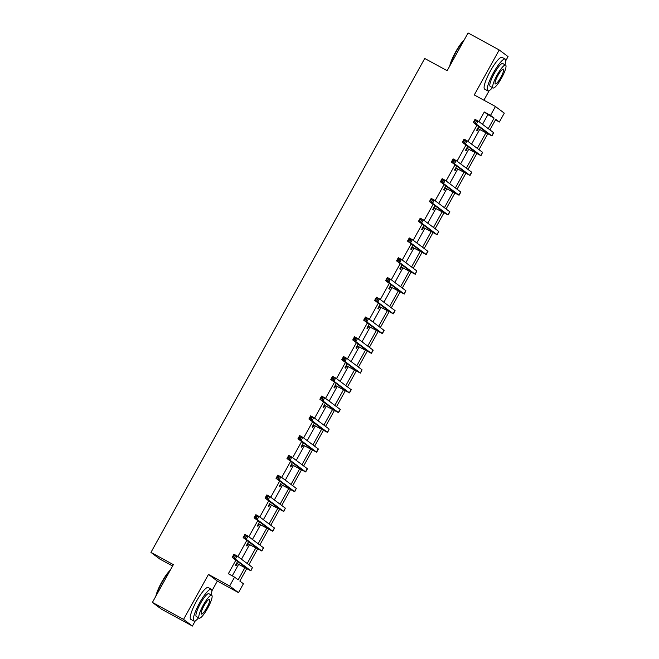 <?xml version="1.0" encoding="UTF-8"?>
<svg xmlns="http://www.w3.org/2000/svg" width="659" height="659" viewBox="0 0 659 659"><rect width="100%" height="100%" fill="white"/><g stroke="black" fill="none" stroke-linecap="round" stroke-linejoin="round"><path stroke-width="0.99" d="M246.664 568.75L239.827 581.073L243.418 583.767L238.5 592.63L229.653 586.008L234.571 577.136L238.154 579.821L244.835 567.778M211.868 590.925L217.338 581.065L238.5 592.63M217.338 581.065L208.483 574.434L183.548 619.419L152.418 602.408L161.274 609.04L192.403 626.05L195.295 620.827M172.592 566.023L159.791 559.03L150.944 552.399L424.734 58.462L447.148 70.711L468.079 32.95L499.209 49.96L474.274 94.945L495.436 106.511L504.292 113.142L499.374 122.014L495.782 119.32L489.934 129.881M483.887 100.201L489.176 90.645M505.758 60.743L508.056 56.592L499.209 49.96M495.477 119.88L499.374 122.014M183.548 619.419L192.403 626.05M482.528 124.329L487.882 114.666L484.299 111.981L478.936 121.643M476.935 125.259L467.981 141.413M465.979 145.021L457.025 161.175M455.023 164.791L446.069 180.945M444.067 184.561L435.113 200.715M433.103 204.323L424.149 220.485M422.147 224.093L413.193 240.247M411.191 243.863L402.237 260.017M400.235 263.633L391.281 279.787M389.28 283.395L380.325 299.548M378.324 303.165L369.361 319.318M367.36 322.935L358.405 339.088M356.404 342.696L347.45 358.858M345.448 362.466L336.494 378.62M334.492 382.236L325.538 398.39M323.536 402.006L314.582 418.16M312.572 421.768L303.618 437.922M301.616 441.538L292.662 457.692M290.66 461.308L281.706 477.462M279.704 481.07L270.75 497.232M268.748 500.84L259.794 516.994M257.784 520.61L248.83 536.764M246.828 540.38L237.874 556.534M235.873 560.142L228.343 573.734L234.571 577.136M232.24 575.859L238.607 564.376M241.466 559.219L249.563 544.606M252.422 539.449L260.519 524.844M263.378 519.687L271.475 505.074M274.333 499.917L282.439 485.304M285.298 480.147L293.395 465.542M296.253 460.377L304.351 445.772M307.209 440.616L315.307 426.002M318.165 420.846L326.263 406.232M329.121 401.076L337.219 386.471M340.085 381.314L348.183 366.701M351.041 361.544L359.139 346.931M361.997 341.774L370.094 327.169M372.953 322.004L381.05 307.399M383.909 302.242L392.006 287.629M394.865 282.472L402.97 267.859M405.829 262.702L413.926 248.097M416.785 242.94L424.882 228.327M427.74 223.17L435.838 208.557M438.696 203.4L446.794 188.795M449.652 183.63L457.75 169.025M460.616 163.869L468.714 149.255M471.572 144.099L479.67 129.485M481.268 123.39L480.675 122.945M478.673 126.553L476.473 130.515L477.075 130.96L478.212 128.9M470.312 143.16L469.719 142.706M467.717 146.323L465.518 150.277L466.119 150.73L467.256 148.67M459.356 162.921L458.755 162.476M456.753 166.093L454.562 170.047L455.163 170.5L456.3 168.44M448.4 182.691L447.799 182.246M445.797 185.854L443.606 189.817L444.199 190.262L445.344 188.21M437.444 202.461L436.843 202.016M434.841 205.624L432.65 209.587L433.243 210.032L434.388 207.972M426.488 222.231L425.887 221.778M423.885 225.394L421.686 229.348L422.287 229.802L423.424 227.742M412.929 245.164L410.73 249.118L411.331 249.563L412.468 247.512M401.965 264.926L399.774 268.888L400.375 269.333L401.512 267.274M391.009 284.696L388.818 288.65L389.42 289.103L390.556 287.044M380.054 304.466L377.862 308.42L378.455 308.873L379.6 306.814M371.116 320.587L371.701 321.065M369.098 324.228L366.906 328.19L367.5 328.635L368.645 326.584M360.16 340.357L360.737 340.835M358.142 343.998L355.942 347.96L356.544 348.405L357.68 346.346M349.781 360.605L349.188 360.152M347.186 363.768L344.986 367.722L345.588 368.175L346.725 366.116M338.825 380.367L338.224 379.922M336.222 383.538L334.031 387.492L334.632 387.937L335.769 385.886M327.869 400.137L327.268 399.692M325.266 403.3L323.075 407.262L323.668 407.707L324.813 405.647M316.913 419.907L316.312 419.453M314.31 423.07L312.119 427.024L312.712 427.477L313.857 425.417M305.949 439.668L305.356 439.224M303.354 442.84L301.155 446.794L301.756 447.247L302.893 445.187M294.993 459.438L294.4 458.994M292.398 462.602L290.199 466.564L290.8 467.009L291.937 464.957M284.037 479.208L283.444 478.764M281.434 482.372L279.243 486.334L279.844 486.779L280.981 484.719M273.081 498.978L272.48 498.525M270.478 502.142L268.287 506.096L268.888 506.549L270.025 504.489M262.125 518.74L261.524 518.295M259.522 521.912L257.331 525.866L257.924 526.31L259.069 524.259M251.17 538.51L250.568 538.065M248.567 541.673L246.375 545.636L246.968 546.08L248.113 544.021M240.206 558.28L239.612 557.827M237.611 561.443L235.411 565.397L236.013 565.85L237.149 563.791M208.483 574.434L229.653 586.008M484.299 111.981L490.518 115.383L495.436 106.511M152.418 602.408L173.35 564.648L150.944 552.399M487.726 133.859L478.978 149.642M476.77 153.629L468.022 169.412M465.806 173.399L457.058 189.182M454.85 193.169L446.102 208.944M443.894 212.931L435.146 228.714M432.938 232.701L424.19 248.484M421.982 252.471L413.234 268.254M411.027 272.233L402.278 288.016M400.062 292.003L391.314 307.786M389.107 311.773L380.358 327.556M378.151 331.543L369.402 347.318M367.195 351.305L358.447 367.088M356.239 371.075L347.491 386.858M345.275 390.845L336.527 406.628M334.319 410.606L325.571 426.389M323.363 430.376L314.615 446.159M312.407 450.146L303.659 465.929M301.451 469.916L292.703 485.691M290.495 489.678L281.747 505.461M279.531 509.448L270.783 525.231M268.575 529.218L259.827 545.001M257.62 548.98L248.871 564.763M488.261 128.62L494.11 118.068L490.518 115.383M247.199 563.511L255.791 548.008M258.155 543.741L266.747 528.238M269.111 523.979L277.703 508.468M280.067 504.209L288.667 488.706M291.023 484.439L299.623 468.936M301.987 464.669L310.578 449.166M312.943 444.907L321.534 429.404M323.898 425.137L332.49 409.634M334.854 405.367L343.446 389.864M345.81 385.606L354.41 370.094M356.774 365.836L365.366 350.333M367.73 346.066L376.322 330.563M378.686 326.296L387.278 310.793M389.642 306.534L398.234 291.031M400.598 286.764L409.198 271.261M411.554 266.994L420.154 251.491M422.518 247.232L431.11 231.721M433.474 227.462L442.065 211.959M444.43 207.692L453.021 192.189M455.385 187.922L463.977 172.419M466.341 168.16L474.941 152.657M477.305 148.39L485.897 132.887M487.882 114.666L494.11 118.068M477.618 128.456L488.789 134.156L473.253 122.5L475.015 119.328L478.121 121.034L493.715 132.747L491.96 135.919L478.698 128.958L477.421 128.818M476.35 121.24L475.106 120.564L474.406 121.824L475.65 122.508L476.35 121.24L478.121 121.034L476.366 124.205L491.96 135.919M475.65 122.508L476.366 124.205L473.253 122.5L474.406 121.824M478.096 128.505L478.698 128.958M475.106 120.564L475.015 119.328M449.702 66.106A17.686 3.608 -61.3 0 1 455.583 52.02A17.686 3.608 -61.3 0 1 464.191 39.968M463.747 40.767A18.114 3.699 118.7 0 0 455.888 52.168A18.114 3.699 118.7 0 0 450.204 65.2M504.992 64.739A18.114 3.699 118.7 0 0 505.165 59.063A18.114 3.699 118.7 0 0 493.492 72.721A18.114 3.699 118.7 0 0 487.792 90.86A18.114 3.699 118.7 0 0 492.479 87.639M505.165 59.063L502.059 57.358A18.114 3.699 118.7 0 0 490.378 71.015A18.114 3.699 118.7 0 0 484.678 89.154L487.792 90.86M493.089 87.968L490.222 86.403A13.048 2.661 -61.3 0 1 494.324 73.347A13.048 2.661 -61.3 0 1 502.735 63.511L505.601 65.076A13.048 2.661 118.7 0 0 497.191 74.912A13.048 2.661 118.7 0 0 493.089 87.968A13.048 2.661 118.7 0 0 501.499 78.133A13.048 2.661 118.7 0 0 505.601 65.076M497.957 75.48A8.41 1.713 118.7 0 0 495.313 83.899A8.41 1.713 118.7 0 0 500.733 77.564A8.41 1.713 118.7 0 0 503.377 69.146A8.41 1.713 118.7 0 0 497.957 75.48M155.821 596.28A17.686 3.608 -61.3 0 1 161.702 582.194A17.686 3.608 -61.3 0 1 170.302 570.15M169.865 570.949A18.114 3.699 118.7 0 0 162.007 582.35A18.114 3.699 118.7 0 0 156.323 595.374M211.102 594.92A18.114 3.699 118.7 0 0 211.284 589.237A18.114 3.699 118.7 0 0 199.603 602.894A18.114 3.699 118.7 0 0 193.911 621.033A18.114 3.699 118.7 0 0 198.598 617.812M211.284 589.237L208.17 587.54A18.114 3.699 118.7 0 0 196.497 601.197A18.114 3.699 118.7 0 0 190.797 619.336L193.911 621.033M199.207 618.15L196.341 616.585A13.048 2.661 -61.3 0 1 200.443 603.52A13.048 2.661 -61.3 0 1 208.854 593.693L211.72 595.258A13.048 2.661 118.7 0 0 203.31 605.086A13.048 2.661 118.7 0 0 199.207 618.15A13.048 2.661 118.7 0 0 207.61 608.315A13.048 2.661 118.7 0 0 211.72 595.258M204.076 605.662A8.41 1.713 118.7 0 0 201.432 614.081A8.41 1.713 118.7 0 0 206.852 607.738A8.41 1.713 118.7 0 0 209.496 599.328A8.41 1.713 118.7 0 0 204.076 605.662M466.663 148.226L477.833 153.926L462.297 142.27L464.051 139.098L467.165 140.804L482.586 152.344L480.996 155.681L467.733 148.728L466.457 148.58M465.394 141.01L464.15 140.326L463.45 141.594L464.694 142.278L465.394 141.01L467.165 140.804L465.411 143.967L480.996 155.681M464.694 142.278L465.411 143.967L462.297 142.27L463.45 141.594M467.14 148.275L467.733 148.728M464.15 140.326L464.051 139.098M455.699 167.987L466.869 173.696L451.341 162.032L453.095 158.868L456.209 160.565L471.795 172.279L470.04 175.451L456.778 168.49L455.501 168.35M454.438 160.78L453.194 160.096L452.494 161.364L453.738 162.04L454.438 160.78L456.209 160.565L454.455 163.737L470.04 175.451M453.738 162.04L454.455 163.737L451.341 162.032L452.494 161.364M456.185 168.045L456.778 168.49M453.194 160.096L453.095 158.868M444.743 187.757L455.913 193.458L440.385 181.802L442.14 178.638L445.253 180.335L460.839 192.049L459.084 195.221L445.822 188.26L444.545 188.12M443.482 180.541L442.238 179.866L441.53 181.134L442.782 181.81L443.482 180.541L445.253 180.335L443.499 183.507L459.084 195.221M442.782 181.81L443.499 183.507L440.385 181.802L441.53 181.134M445.229 187.815L445.822 188.26M442.238 179.866L442.14 178.638M433.787 207.527L444.957 213.228L429.429 201.572L431.184 198.4L434.297 200.105L449.883 211.819L448.128 214.982L434.866 208.03L433.589 207.89M432.526 200.311L431.283 199.628L430.574 200.896L431.818 201.58L432.526 200.311L434.297 200.105L432.543 203.269L448.128 214.982M431.818 201.58L432.543 203.269L429.429 201.572L430.574 200.896M434.265 207.577L434.866 208.03M431.283 199.628L431.184 198.4M422.831 227.297L434.001 232.998L418.473 221.342L420.228 218.17L423.342 219.875L438.754 231.416L437.172 234.752L423.91 227.792L422.633 227.652M421.562 220.081L420.318 219.398L419.618 220.666L420.862 221.35L421.562 220.081L423.342 219.875L421.579 223.039L437.172 234.752M420.862 221.35L421.579 223.039L418.473 221.342L419.618 220.666M423.309 227.347L423.91 227.792M420.318 219.398L420.228 218.17M411.875 247.059L423.045 252.768L407.509 241.103L409.272 237.94L412.377 239.637L427.971 251.351L426.208 254.522L412.954 247.562L411.669 247.422M410.606 239.843L409.363 239.168L408.662 240.436L409.906 241.112L410.606 239.843L412.377 239.637L410.623 242.809L426.208 254.522M409.906 241.112L410.623 242.809L407.509 241.103L408.662 240.436M412.353 247.117L412.954 247.562M409.363 239.168L409.272 237.94M400.919 266.829L412.089 272.529L396.553 260.873L398.308 257.702L401.422 259.407L416.842 270.956L415.252 274.292L401.99 267.332L400.713 267.192M399.651 259.613L398.407 258.938L397.707 260.198L398.95 260.882L399.651 259.613L401.422 259.407L399.667 262.579L415.252 274.292M398.95 260.882L399.667 262.579L396.553 260.873L397.707 260.198M401.397 266.879L401.99 267.332M398.407 258.938L398.308 257.702M389.955 286.599L401.125 292.299L385.597 280.643L387.352 277.472L390.466 279.177L405.886 290.718L404.296 294.054L391.034 287.102L389.757 286.953M388.695 279.383L387.451 278.699L386.751 279.968L387.994 280.652L388.695 279.383L390.466 279.177L388.711 282.34L404.296 294.054M387.994 280.652L388.711 282.34L385.597 280.643L386.751 279.968M390.441 286.649L391.034 287.102M387.451 278.699L387.352 277.472M378.999 306.361L390.169 312.069L374.642 300.405L376.396 297.242L379.51 298.939L395.095 310.653L393.341 313.824L380.078 306.863L378.801 306.723M377.739 299.153L376.495 298.469L375.787 299.738L377.03 300.413L377.739 299.153L379.51 298.939L377.755 302.11L393.341 313.824M377.03 300.413L377.755 302.11L374.642 300.405L375.787 299.738M379.477 306.419L380.078 306.863M376.495 298.469L376.396 297.242M368.043 326.131L379.213 331.831L363.686 320.175L365.44 317.012L368.554 318.709L384.139 330.423L382.385 333.594L369.122 326.633L367.846 326.493M366.783 318.915L365.531 318.239L364.831 319.508L366.075 320.183L366.783 318.915L368.554 318.709L366.791 321.88L382.385 333.594M366.075 320.183L366.791 321.88L363.686 320.175L364.831 319.508M368.521 326.189L369.122 326.633M365.531 318.239L365.44 317.012M357.087 345.901L368.257 351.601L352.722 339.945L354.484 336.774L357.59 338.479L373.183 350.193L371.429 353.356L358.166 346.403L356.89 346.263M355.819 338.685L354.575 338.001L353.875 339.27L355.119 339.953L355.819 338.685L357.59 338.479L355.835 341.642L371.429 353.356M355.119 339.953L355.835 341.642L352.722 339.945L353.875 339.27M357.565 345.95L358.166 346.403M354.575 338.001L354.484 336.774M346.132 365.671L357.302 371.371L341.766 359.715L343.52 356.544L346.634 358.249L362.055 369.79L360.465 373.126L347.202 366.165L345.926 366.025M344.863 358.455L343.619 357.771L342.919 359.04L344.163 359.723L344.863 358.455L346.634 358.249L344.879 361.412L360.465 373.126M344.163 359.723L344.879 361.412L341.766 359.715L342.919 359.04M346.609 365.72L347.202 366.165M343.619 357.771L343.52 356.544M335.167 385.433L346.337 391.141L330.81 379.477L332.564 376.314L335.678 378.011L351.263 389.724L349.509 392.896L336.247 385.935L334.97 385.795M333.907 378.217L332.663 377.541L331.963 378.81L333.207 379.485L333.907 378.217L335.678 378.011L333.924 381.182L349.509 392.896M333.207 379.485L333.924 381.182L330.81 379.477L331.963 378.81M335.653 385.49L336.247 385.935M332.663 377.541L332.564 376.314M324.212 405.203L335.382 410.903L319.854 399.247L321.608 396.075L324.722 397.781L340.308 409.494L338.553 412.666L325.291 405.705L324.014 405.565M322.951 397.987L321.707 397.311L320.999 398.571L322.251 399.255L322.951 397.987L324.722 397.781L322.968 400.952L338.553 412.666M322.251 399.255L322.968 400.952L319.854 399.247L320.999 398.571M324.689 405.252L325.291 405.705M321.707 397.311L321.608 396.075M313.256 424.973L324.426 430.673L308.898 419.017L310.653 415.845L313.766 417.551L329.179 429.091L327.597 432.428L314.335 425.475L313.058 425.327M311.995 417.757L310.751 417.073L310.043 418.341L311.287 419.025L311.995 417.757L313.766 417.551L312.012 420.714L327.597 432.428M311.287 419.025L312.012 420.714L308.898 419.017L310.043 418.341M313.733 425.022L314.335 425.475M310.751 417.073L310.653 415.845M302.3 444.734L313.47 450.443L297.942 438.779L299.697 435.615L302.81 437.312L318.396 449.026L316.641 452.198L303.379 445.237L302.102 445.097M301.031 437.527L299.787 436.843L299.087 438.111L300.331 438.787L301.031 437.527L302.81 437.312L301.048 440.484L316.641 452.198M300.331 438.787L301.048 440.484L297.942 438.779L299.087 438.111M302.778 444.792L303.379 445.237M299.787 436.843L299.697 435.615M291.344 464.504L302.514 470.205L286.978 458.549L288.733 455.385L291.846 457.082L307.44 468.796L305.677 471.968L292.423 465.007L291.138 464.867M290.075 457.288L288.831 456.613L288.131 457.873L289.375 458.557L290.075 457.288L291.846 457.082L290.092 460.254L305.677 471.968M289.375 458.557L290.092 460.254L286.978 458.549L288.131 457.873M291.822 464.562L292.423 465.007M288.831 456.613L288.733 455.385M280.388 484.274L291.558 489.975L276.022 478.319L277.777 475.147L280.891 476.852L296.311 488.401L294.721 491.729L281.459 484.777L280.182 484.637M279.119 477.058L277.876 476.375L277.175 477.643L278.419 478.327L279.119 477.058L280.891 476.852L279.136 480.016L294.721 491.729M278.419 478.327L279.136 480.016L276.022 478.319L277.175 477.643M280.866 484.324L281.459 484.777M277.876 476.375L277.777 475.147M269.424 504.044L280.594 509.745L265.066 498.089L266.821 494.917L269.935 496.622L285.355 508.163L283.765 511.499L270.503 504.539L269.226 504.399M268.164 496.828L266.92 496.145L266.22 497.413L267.463 498.097L268.164 496.828L269.935 496.622L268.18 499.786L283.765 511.499M267.463 498.097L268.18 499.786L265.066 498.089L266.22 497.413M269.91 504.094L270.503 504.539M266.92 496.145L266.821 494.917M258.468 523.806L269.638 529.515L254.11 517.85L255.865 514.687L258.979 516.384L274.564 528.098L272.81 531.269L259.547 524.309L258.27 524.169M257.208 516.59L255.964 515.915L255.255 517.183L256.499 517.859L257.208 516.59L258.979 516.384L257.224 519.556L272.81 531.269M256.499 517.859L257.224 519.556L254.11 517.85L255.255 517.183M258.946 523.864L259.547 524.309M255.964 515.915L255.865 514.687M247.512 543.576L258.682 549.276L243.155 537.62L244.909 534.449L248.023 536.154L263.608 547.868L261.854 551.039L248.591 544.079L247.314 543.939M246.252 536.36L245 535.685L244.3 536.945L245.543 537.629L246.252 536.36L248.023 536.154L246.26 539.326L261.854 551.039M245.543 537.629L246.26 539.326L243.155 537.62L244.3 536.945M247.99 543.626L248.591 544.079M245 535.685L244.909 534.449M236.556 563.346L247.726 569.046L232.19 557.39L233.953 554.219L237.059 555.924L252.479 567.465L250.898 570.801L237.635 563.849L236.359 563.7M235.288 556.13L234.044 555.446L233.344 556.715L234.588 557.399L235.288 556.13L237.059 555.924L235.304 559.087L250.898 570.801M234.588 557.399L235.304 559.087L232.19 557.39L233.344 556.715M237.034 563.396L237.635 563.849M234.044 555.446L233.953 554.219M484.143 130.647L483.648 131.545M493.542 132.583L491.787 135.746M473.178 150.417L472.684 151.306M482.586 152.344L480.831 155.516M462.223 170.187L461.728 171.076M471.63 172.114L469.875 175.286M451.267 189.957L450.772 190.846M460.674 191.884L458.911 195.048M440.311 209.719L439.817 210.608M449.71 211.654L447.955 214.818M429.355 229.489L428.861 230.378M438.754 231.416L436.999 234.588M418.391 249.259L417.897 250.148M427.798 251.186L426.044 254.358M407.435 269.02L406.941 269.918M416.842 270.956L415.088 274.119M396.479 288.79L395.985 289.68M405.886 290.718L404.132 293.889M385.523 308.56L385.029 309.45M394.93 310.488L393.168 313.659M374.567 328.33L374.073 329.22M383.966 330.258L382.212 333.421M363.603 348.092L363.117 348.982M373.01 350.028L371.256 353.191M352.647 367.862L352.153 368.752M362.055 369.79L360.3 372.961M341.692 387.632L341.197 388.522M351.099 389.56L349.344 392.731M330.736 407.394L330.241 408.292M340.143 409.33L338.38 412.493M319.78 427.164L319.286 428.053M329.179 429.091L327.424 432.263M308.824 446.934L308.33 447.823M318.223 448.861L316.468 452.033M297.86 466.704L297.366 467.593M307.267 468.631L305.512 471.795M286.904 486.466L286.41 487.355M296.311 488.401L294.557 491.565M275.948 506.236L275.454 507.125M285.355 508.163L283.592 511.335M264.992 526.006L264.498 526.895M274.391 527.933L272.637 531.105M254.036 545.767L253.542 546.665M263.435 547.703L261.681 550.866M243.072 565.537L242.586 566.427M252.479 567.465L250.725 570.636"/></g></svg>
